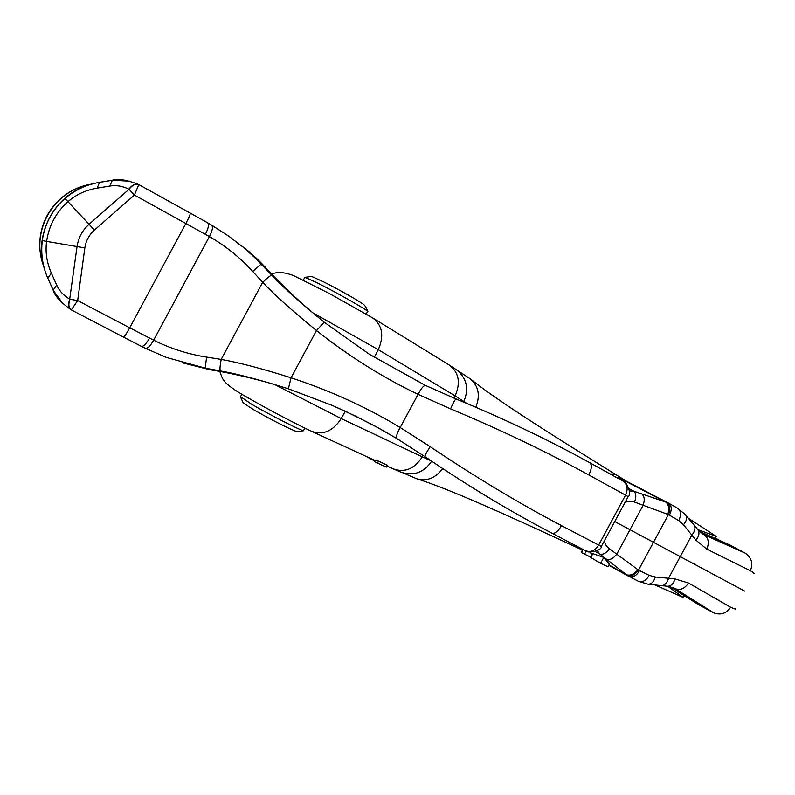 <?xml version="1.0" encoding="UTF-8"?>
<svg xmlns="http://www.w3.org/2000/svg" width="795" height="795" viewBox="0 0 795 795"><rect width="100%" height="100%" fill="white"/><g stroke="black" fill="none" stroke-linecap="round" stroke-linejoin="round"><path stroke-width="1.19" d="M702.899 534.19L704.082 534.796C708.504 537.897 709.418 542.677 706.805 549.136L750.341 570.711C754.445 573.195 755.548 574.169 753.66 573.632M706.805 549.136L695.913 540.153L683.462 524.799L678.751 520.606L668.416 514.594L634.49 502.082C630.882 500.701 627.662 500.939 624.83 502.788M744.647 591.092L614.724 521.55M735.017 608.215C736.478 609.566 735.017 609.238 730.655 607.241L688.54 583.033L675.025 578.919L655.328 577.011L649.227 575.391L638.504 570.104L609.358 548.739C606.207 546.493 604.637 543.681 604.627 540.302M730.655 607.241C726.441 613.502 720.807 615.37 713.741 612.856L675.074 588.618C680.093 590.625 684.584 588.757 688.54 583.033M669.917 586.621L698.169 604.409L712.956 612.478M654.941 584.921L683.303 597.512L684.167 595.892L688.5 598.059M442.676 468.593C435.541 478.113 426.935 481.531 416.878 478.838C447.098 488.001 510.549 516.76 562.89 541.007L580.767 549.275M683.303 597.512L667.691 586.273L674.418 588.23M374.276 357.382L378.291 349.681L313.101 312.932M475.817 407.229C480.399 395.642 478.63 386.231 470.511 378.986C494.083 398.365 549.961 433.682 597.919 463.465L623.469 479.375L618.232 477.557M624.274 479.852L623.469 479.375M699.232 531.289L730.118 545.122L744.995 553.042L703.307 534.419M722.009 541.753L715.371 538.016L716.235 536.396L697.752 529.579M716.235 536.396L688.381 518.28M750.341 570.711C753.272 563.685 751.692 557.911 745.611 553.399L744.995 553.042M747.181 554.532L748.671 556.013M694.035 525.038L697.573 529.381C699.839 532.332 699.282 535.929 695.913 540.153M661.4 585.647L666.995 586.203C670.682 586.462 673.355 584.037 675.025 578.919M416.878 478.838L402.956 472.866M466.754 403.393L455.128 395.88L453.975 398.116M430.91 460.722L422.294 456.857L423.109 455.396M378.549 461.14L375.409 460.394L374.763 461.587L377.496 463.107L386.251 467.102L387.254 465.234L378.549 461.14L377.496 463.107M386.867 465.94L393.247 468.871C404.725 472.916 414.404 468.911 422.294 456.857L341.204 418.567L274.991 384.701M470.511 378.986L457.622 370.599M620.249 478.024L668.446 503.086C671.775 505.58 672.113 509.605 669.46 515.13M677.449 508.134L668.009 502.838L633.834 491.231C636.199 493.447 636.417 497.064 634.49 502.082M622.853 479.107L617.327 477.944M638.117 581.145L627.484 575.491L599.937 554.135L597.264 550.637M582.496 550.498L580.221 547.994M592.176 554.9L590.009 552.108M609.358 564.182L603.773 557.424L600.583 563.347L607.966 566.765L609.358 564.182M600.583 563.347L590.794 557.484L592.851 553.658L603.773 557.424M583.053 549.454L581.374 552.575L590.904 557.275M580.33 548.848L582.576 550.359M579.436 547.844L581.791 549.743M618.659 477.626L666.011 502.241C668.893 504.964 669.489 509.009 667.79 514.355M617.318 477.437L621.382 478.56M616.115 477.268L620.249 478.361M629.034 488.696L633.834 491.231L629.402 490.942M595.256 551.551L599.937 554.135C603.087 554.91 606.217 553.111 609.358 548.739M581.533 549.941L582.477 550.528M608.761 565.285L628.954 576.445C632.86 577.836 636.388 575.918 639.528 570.681M374.982 461.189L366.028 456.35M303.263 280.069L304.932 277.296L317.016 282.752C337.597 292.967 371.474 312.375 367.628 311.68M240.517 396.655L251.627 404.238C271.423 415.835 306.264 433.335 303.7 430.453M47.789 278.081L47.889 278.399C42.403 265.818 40.515 253.188 42.234 240.517C44.689 223.763 52.222 209.741 64.852 198.462C74.482 190.045 86.059 184.659 99.574 182.313L112.304 180.236L130.062 181.19M95.33 183.138L86.993 185.464C54.527 196.146 34.612 233.164 43.616 266.116L44.838 270.35M71.272 309.861L71.143 309.792C60.688 302.418 54.656 295.77 53.056 289.857L47.779 278.061L53.166 290.185L56.674 285.017C59.198 290.761 63.54 295.482 69.692 299.149L77.045 246.639C78.367 237.725 82.382 230.262 89.09 224.25L129.068 189.26L134.405 195.043L209.413 236.572C225.79 246.053 240.219 257.669 252.721 271.433L262.678 282.314C274.971 295.333 292.918 311.411 316.49 330.541C348.528 356.001 382.395 377.267 418.071 394.34L450.566 408.868C500.313 429.658 546.404 451.699 588.837 474.993L625.556 495.146C628.288 489.074 627.424 484.384 622.952 481.074L589.87 462.779M99.574 182.313L97.109 188.127L109.909 186.04C116.1 184.987 122.42 186.03 128.87 189.15L129.068 189.26C132.447 184.957 135.687 183.397 138.787 184.579L134.405 195.043L94.436 230.073C89.1 234.863 85.9 240.796 84.846 247.891L77.662 300.54L129.714 327.828L185.881 223.425C189.051 217.393 190.502 213.944 190.234 213.07L207.753 222.878C209.224 224.419 208.439 228.225 205.408 234.286M91.922 183.953L81.617 186.596C51.546 196.514 33.549 229.994 41.837 260.551L43.854 267.021M69.692 299.149C67.982 304.306 68.459 307.854 71.143 309.792L71.331 309.901C68.658 307.963 68.171 304.425 69.89 299.258L77.662 300.54L71.331 309.901L123.493 337.12C124.368 336.871 126.435 333.781 129.714 327.828L153.654 340.19C170.597 348.617 188.246 354.252 206.62 357.104L221.179 359.42C238.818 362.52 262.111 368.642 291.059 377.794C329.945 390.524 366.326 407.11 400.203 427.521L430.204 446.681C474.923 476.801 518.698 503.126 561.538 525.654L601.308 546.453L628.139 496.656L625.556 495.146L598.615 545.151C595.058 550.756 590.685 552.614 585.478 550.716L551.969 533.226M207.614 222.809L211.52 225.055C213.209 226.734 212.504 230.58 209.413 236.572L153.654 340.19C150.374 346.054 147.562 348.747 145.237 348.27L166.493 357.472L205.16 368.125L220.354 370.927C237.516 373.938 260.184 379.901 288.356 388.805L331.972 405.311L346.362 411.731L374.366 425.732L396.914 438.602M211.391 224.985L229.119 236.413L243.518 247.483L254.778 257.63L271.84 275.249C270.638 275.249 267.587 277.604 262.678 282.314L221.179 359.42C219.947 366.107 219.678 369.943 220.354 370.927M241.72 245.993C249.163 251.309 257.053 258.425 265.371 267.349C282.623 286.329 304.296 305.966 317.533 316.619L317.533 316.619M211.659 225.144L229.089 236.393L238.957 244.055M424.977 456.678L396.963 438.631C395.811 437.151 396.894 433.444 400.203 427.521L418.071 394.34C421.201 388.298 423.705 385.346 425.593 385.496L456.062 398.971M271.84 275.249C283.815 287.919 301.275 303.561 324.221 322.194L369.278 354.232L425.544 385.476M369.278 354.232L425.593 385.496L456.191 399.03C504.249 418.836 548.729 440.042 589.632 462.65L589.751 462.71C592.116 464.747 591.808 468.841 588.837 474.993M601.288 546.483C602.203 550.637 587.634 553.867 585.478 550.716L551.829 533.157C510.241 511.414 467.977 485.944 425.057 456.728L425.106 456.757C468.086 485.993 510.281 511.433 551.69 533.077L551.829 533.157C554.811 534.002 558.05 531.507 561.538 525.654M88.583 184.609C78.079 186.905 68.797 191.535 60.738 198.521C49.32 208.717 42.513 221.388 40.297 236.522C39.094 245.884 39.919 254.986 42.761 263.821M181.985 362.699L210.248 369.794C235.559 373.769 263.88 381.063 280.069 386.241L280.069 386.241M145.405 348.339L166.483 357.462M145.097 348.19L141.341 346.332C143.438 346.709 146.161 343.977 149.54 338.114M141.202 346.242L123.454 337.09M53.166 290.185L63.123 303.948M648.452 584.206L660.764 585.577C664.322 585.855 666.926 583.421 668.575 578.263L691.819 535.144C695.228 530.911 695.834 527.373 693.618 524.541L685.688 515.051M271.87 274.295C276.481 271.572 283.646 271.97 293.365 275.497L329.289 293.474L372.676 317.921C382.425 325.314 384.293 335.897 378.291 349.681L455.128 395.88C460.871 382.584 458.854 372.269 449.086 364.915L456.35 369.665C466.715 378.112 469.219 388.685 463.853 401.376L463.505 402.031M715.371 538.016L715.003 538.682M677.668 508.253L685.29 514.564C687.417 517.297 686.81 520.715 683.462 524.799M627.484 575.491C631.379 576.633 635.056 574.845 638.504 570.104L668.416 514.594C670.473 509.098 669.956 505.034 666.856 502.4M638.365 581.284L647.826 584.136C651.264 584.405 653.768 582.029 655.328 577.011M573.533 544.515L576.057 547.099M393.565 469.02L401.356 472.309C413.957 476.155 424.053 472.459 431.625 461.209M375.29 460.613L311.749 431.367C323.237 435.372 333.055 431.109 341.204 418.567L345.288 411.234M610.103 473.939L615.29 474.277M677.658 508.243L677.658 508.243C681.057 510.797 681.424 514.921 678.751 520.606M607.251 559.342C610.461 560.068 613.69 558.259 616.93 553.906L642.986 505.55C644.844 500.453 644.586 496.746 642.211 494.45M608.94 564.947L626.877 574.874C630.733 575.799 634.43 574.069 637.968 569.717M586.253 551.084L584.524 554.304M638.345 581.274L638.345 581.274C642.33 582.695 645.967 580.728 649.227 575.391M387.056 465.035L385.992 467.013M112.304 180.236L109.909 186.04M138.718 184.549L138.588 184.48C135.488 183.297 132.248 184.857 128.87 189.15M42.234 240.517L46.607 241.402C45.166 252.005 46.756 262.598 51.367 273.172L56.674 285.017M64.852 198.462L67.982 201.652C56.047 212.315 48.922 225.571 46.607 241.402L84.846 247.891M94.436 230.073L67.982 201.652C76.042 194.596 85.751 190.094 97.109 188.127M82.064 187.401L81.617 186.596M42.443 260.512L41.837 260.551M190.184 213.06L138.588 184.48C126.673 179.789 117.809 178.408 111.986 180.326L99.246 182.403C86.516 184.529 75.078 189.886 64.912 198.492C52.291 209.781 44.749 223.802 42.294 240.557C40.724 253.764 42.552 266.275 47.779 278.061L51.367 273.172M252.721 271.433L261.138 264.099L265.51 267.498M210.427 369.824L205.16 368.125L206.62 357.104M324.221 322.194L316.49 330.541L291.059 377.794L288.356 388.805M628.149 496.627C632.303 494.252 626.202 480.617 622.952 481.074L589.751 462.71C548.679 440.023 504.139 418.786 456.141 399.001C455.088 399.338 453.229 402.628 450.566 408.868M331.962 405.311L355.832 416.242L378.986 428.257L396.963 438.631L425.057 456.728C424.759 455.674 426.478 452.325 430.204 446.681M698.02 529.927L703.436 534.479M311.749 431.367C293.603 423.039 254.012 401.882 237.377 391.547C221.825 381.521 222.58 378.738 219.827 371.434M372.676 317.921L449.086 364.915M582.437 550.617L579.008 547.357M366.237 314.055L367.519 311.68M304.932 277.296C314.75 276.441 307.267 274.762 323.297 281.708C336.007 288.019 355.832 299.109 361.367 302.974C364.289 304.306 366.356 307.079 367.558 311.292M303.63 430.353L304.853 428.088M240.358 396.963L241.819 394.241M240.468 397.093C244.91 405.38 239.722 400.561 254.191 410.011C266.434 417.156 286.339 427.462 292.967 430.065C295.919 431.755 299.367 431.943 303.302 430.632M266.564 268.64L272.675 275.14"/></g></svg>
